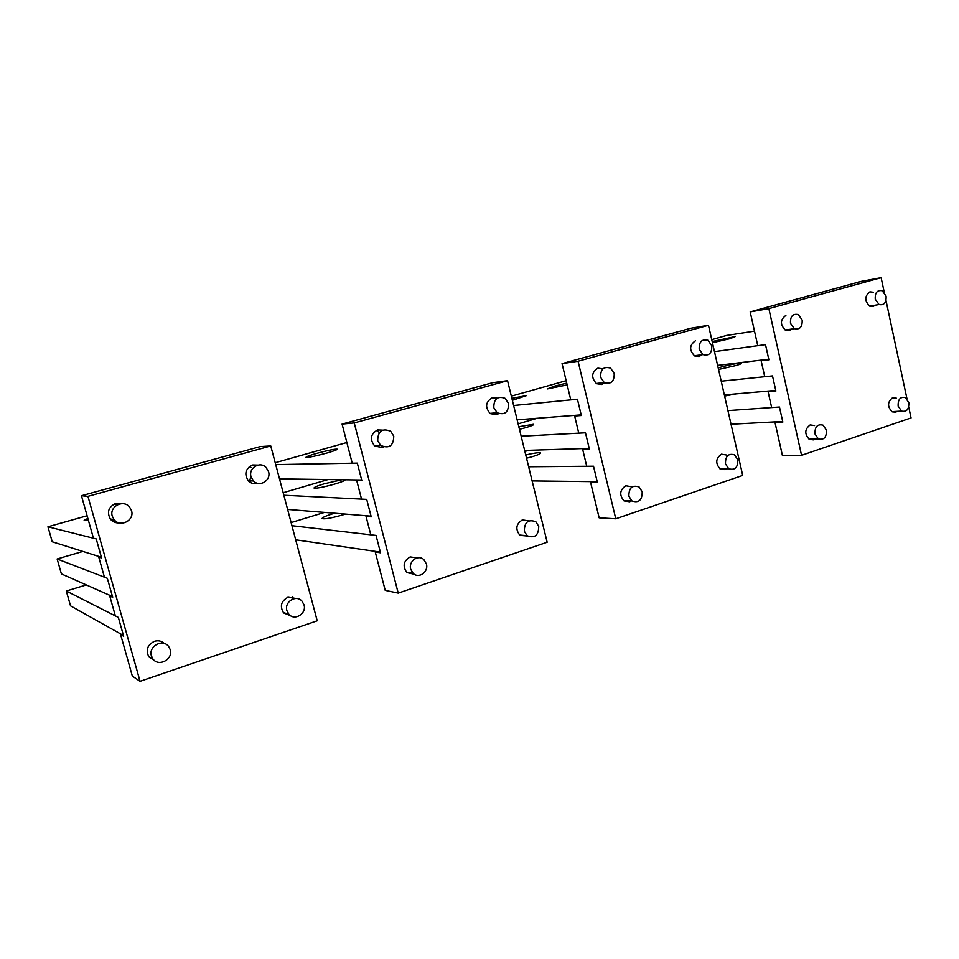 <?xml version="1.0" encoding="UTF-8"?>
<svg xmlns="http://www.w3.org/2000/svg" width="959" height="959" viewBox="0 0 959 959"><rect width="100%" height="100%" fill="white"/><g stroke="black" fill="none" stroke-linecap="round" stroke-linejoin="round"><path stroke-width="1.44" d="M725.484 463.892L728.72 468.771C734.93 470.533 737.951 467.536 737.807 459.769L734.522 454.854C728.349 453.139 725.328 456.148 725.484 463.892M628.876 496.211L631.945 500.958C638.814 503.211 642.23 500.142 642.194 491.751L639.066 486.956C632.233 484.763 628.84 487.843 628.876 496.211M600.622 377.307L604.218 382.557C611.039 384.595 614.371 381.55 614.216 373.435L610.547 368.124C603.762 366.146 600.454 369.203 600.622 377.307M699.207 349.268L702.959 354.614C709.097 356.173 712.034 353.2 711.782 345.696L707.97 340.313C701.868 338.791 698.955 341.776 699.207 349.268M293.262 598.428L292.807 597.013M250.263 467.572L249.268 466.733M251.102 467.572L249.676 466.422M249.172 481.634L250.071 480.891M249.568 481.945L250.91 480.903M378.553 431.97L377.199 430.064M117.418 504.758L115.548 503.451M117.753 504.602L115.847 503.355L122.416 503.655M112.623 521.205L114.84 520.473M112.886 521.372L115.104 520.713M524.297 531.19L527.102 535.721C534.714 538.598 538.598 535.482 538.73 526.359L535.853 521.768C528.277 518.963 524.429 522.104 524.297 531.19M286.897 610.595L288.887 614.275C294.653 621.216 306.832 613.58 304.039 604.865L301.953 601.089C296.211 594.292 284.104 601.868 286.897 610.595M410.704 569.178L413.161 573.374C418.771 579.092 428.841 571.864 426.407 563.928L423.878 559.672C418.292 554.062 408.282 561.243 410.704 569.178M151.414 655.908L152.865 658.881C158.571 667.32 173.447 659.301 170.211 649.627L168.664 646.546C162.97 638.286 148.189 646.234 151.414 655.908M493.801 407.683L497.158 412.754C504.77 415.415 508.57 412.322 508.558 403.487L505.129 398.345C497.565 395.755 493.789 398.872 493.801 407.683M251.018 476.719L253.476 480.962C259.613 487.604 271.337 480.363 268.568 471.732L266.015 467.381C259.901 460.895 248.261 468.076 251.018 476.719M377.69 440.696L380.663 445.444C389.174 448.932 393.526 445.827 393.753 436.129L390.697 431.298C382.233 427.906 377.906 431.035 377.69 440.696M112.263 516.17L114.073 519.646C120.211 527.882 134.763 520.353 131.527 510.703L129.621 507.095C123.483 499.052 109.05 506.52 112.263 516.17M354.243 422.931L507.539 380.675L547.157 542.231L398.225 593.118L354.243 422.931L342.087 424.094L352.229 463.221L357.311 463.125L361.687 480.015L279.513 478.889M507.539 380.675L492.638 382.701L342.087 424.094M358.99 479.979L356.748 480.639L361.867 480.711L357.311 463.125L275.724 464.624M527.57 536.069L519.922 535.314C515.163 529.128 515.99 523.974 522.415 519.874L528.757 520.941M414.36 574.285L406.844 572.535C402.384 566.098 403.487 560.895 410.188 556.915L417.057 557.91M498.74 413.617L496.462 414.744L490.229 413.605C484.822 407.191 485.506 401.917 492.279 397.769L497.194 398.177M383.576 447.014L382.126 447.589L374.657 445.971C369.539 439.282 370.522 433.936 377.594 429.944L382.509 430.135M398.225 593.118L385.218 590.348L375.269 552.024L380.543 552.792L376.036 535.41L380.363 552.096L295.696 539.821M376.683 551.569L375.269 552.024M291.956 525.7L376.036 535.41L370.809 534.81L366.038 516.433L371.229 516.853L366.71 499.375L371.049 516.158L287.628 509.433M367.776 515.894L366.038 516.433M283.852 495.24L366.71 499.375L361.543 499.112L356.748 480.639M275.209 462.717L346.858 442.519M326.923 453.032C315.751 456.064 308.798 457.515 306.029 457.371C305.741 456.844 309.206 455.525 316.422 453.451C327.391 450.466 334.295 449.04 337.148 449.148C337.568 449.639 334.152 450.934 326.923 453.032M283.193 492.722L328.122 479.548M345.192 479.788C345.24 480.531 341.848 481.933 335.015 483.995C323.902 487.112 316.926 488.467 314.108 488.083C313.773 487.364 317.189 485.925 324.37 483.756L342.003 479.74M291.116 522.583L324.562 512.406M345.348 514.084L343.07 514.815C331.994 517.992 325.029 519.275 322.152 518.639C321.768 517.74 325.137 516.17 332.282 513.928L334.655 513.221M578.073 361.231L708.473 325.281L742.71 475.424L615.762 518.795L578.073 361.231L562.046 363.629L570.773 399.891L577.426 399.232L581.178 414.875L517.141 419.826M708.473 325.281L690.576 328.302L562.046 363.629M577.654 415.139L574.657 416.038L581.334 415.523L577.426 399.232L513.64 405.525M726.694 468.783L725.028 469.658L720.233 469.035C715.222 463.365 715.642 458.426 721.48 454.194L726.526 455.022M631.322 500.934L629.655 501.773L624.045 500.91C619.106 494.988 619.706 489.929 625.843 485.745L631.681 486.824M701.88 354.758L699.075 356.532L694.652 355.957C689.077 350.131 689.341 345.072 695.467 340.781M604.626 382.797L601.773 384.487L596.534 383.684C590.984 377.57 591.439 372.392 597.889 368.148L602.923 368.855M615.762 518.795L599.135 517.824L590.576 482.245L597.361 482.329L593.501 466.218L597.205 481.694L532.125 480.927M592.47 481.634L590.576 482.245M528.649 466.769L593.501 466.218L586.74 466.278L582.64 449.232L589.365 449.016L585.481 432.809L589.21 448.368L524.657 450.454M584.966 448.512L582.64 449.232M521.169 436.225L585.481 432.809L578.768 433.168L574.657 416.038M511.339 396.151L566.158 380.699M567.165 384.883L547.289 388.946L554.254 386.213L566.733 383.121M511.866 398.321L526.443 395.623L512.358 400.299M518.136 423.854L537.184 418.28M561.171 416.422L553.894 416.985M518.831 426.719L533.432 424.31C534.271 424.741 531.813 425.82 526.083 427.558L519.478 429.332M524.897 451.449L528.565 450.322M525.76 454.986C533.504 453.151 538.383 452.444 540.408 452.852C541.272 453.427 538.85 454.626 533.156 456.424L526.563 458.234M87.952 496.342L270.762 445.947L317.213 620.797L140.05 681.31L87.952 496.342L81.455 495.743L93.443 538.215L96.224 538.922L101.402 557.263L52.23 541.775L47.95 526.779L87.101 515.75M270.762 445.947L260.249 446.594L81.455 495.743M99.904 556.795L98.777 557.119L101.618 558.03L96.224 538.922L47.95 526.779M290.553 615.678L283.636 612.933C279.608 606.292 281.059 601.065 287.988 597.229L295.899 598.464M154.291 660.367L148.909 656.927C145.48 650.154 147.314 644.951 154.435 641.295C158.271 640.192 161.568 640.924 164.337 643.513M257.743 483.324L257.527 483.384C254.147 484.235 251.162 483.468 248.573 481.082C243.934 474.166 245.288 468.795 252.613 464.995L257.863 465.103M119.252 522.907C115.715 523.123 112.814 521.912 110.525 519.298C106.593 512.226 108.367 506.903 115.871 503.355M140.05 681.31L132.342 676.071L120.618 634.546L123.675 636.261L118.353 617.404L123.459 635.505L70.534 605.848L66.291 591.008L86.298 584.918M251.114 480.915L249.7 482.029M116.075 503.295L117.921 504.53M115.236 520.833L113.078 521.504M121.325 634.319L120.618 634.546M66.291 591.008L118.353 617.404L115.356 615.882L109.734 595.959L112.683 597.265L107.324 578.289L112.467 596.51L61.4 573.902L57.144 558.977L82.894 551.437M110.609 595.683L109.734 595.959M57.144 558.977L107.324 578.289L104.435 577.174L98.777 557.119M88.312 520.018L84.152 520.305L87.856 518.423M908.7 406.928L911.05 417.92L801.556 455.321L768.854 308.63L750.178 311.915L757.766 345.696L765.498 344.629L768.758 359.205L717.62 365.403M768.854 308.63L881.129 277.69L861.182 281.395L750.178 311.915M881.129 277.69L884.246 292.291M885.996 300.491L906.986 398.872M764.671 359.697L761.146 360.74L768.89 359.805L765.498 344.629L714.479 351.641M897.216 411.351L895.73 412.166L892.182 411.855C887.219 406.676 887.375 401.965 892.625 397.721L896.461 398.225M815.066 439.006L813.472 439.869L809.36 439.426C804.349 434.007 804.625 429.176 810.163 424.933L814.539 425.568M875.279 305.166L873.074 306.544L869.849 306.257C864.419 300.958 864.443 296.151 869.921 291.848L873.409 292.279M791.75 329.057L789.257 330.615L785.493 330.22C779.967 324.669 780.099 319.731 785.889 315.415M801.556 455.321L782.448 455.669L775.004 422.475L782.832 422.068L779.463 407.036L782.688 421.469L731.046 424.25M777.234 421.756L775.004 422.475M727.929 410.62L779.463 407.036L771.659 407.587L768.087 391.692L775.879 391.008L772.498 375.916L775.747 390.409L724.345 394.904M770.82 390.84L768.087 391.692M721.228 381.202L772.498 375.916L764.731 376.719L761.146 360.74M711.758 339.654L726.706 335.434L754.325 331.191M712.189 341.572L735.277 336.561L730.231 338.635L712.453 342.747M718.195 367.92L719.825 367.417C729.727 364.708 736.872 363.281 741.283 363.137C742.326 363.365 740.672 364.144 736.308 365.463L718.543 369.467M736.009 393.885L724.62 396.067M898.151 406.137L901.544 411.099C906.651 412.178 909.072 409.337 908.796 402.576L905.368 397.601C900.285 396.546 897.876 399.388 898.151 406.137M814.994 433.959L818.339 438.898C823.949 440.277 826.646 437.352 826.43 430.135L823.038 425.161C817.452 423.806 814.766 426.743 814.994 433.959M777.533 433.756L778.792 439.378M875.255 299.208L879.079 304.554C884.102 305.477 886.44 302.66 886.092 296.115L882.22 290.745C877.221 289.858 874.908 292.675 875.255 299.208M790.492 323.303L794.316 328.673C799.854 329.872 802.467 326.983 802.156 319.994L798.284 314.588C792.781 313.425 790.18 316.338 790.492 323.303M753.486 326.635L754.769 332.353M249.987 467.584L249.184 466.793M249.088 481.562L249.796 480.891M117.573 504.686L116.447 503.679M248.849 480.867L251.222 477.402M112.167 520.881L114.421 520.042M116.878 505.057L114.996 503.643M719.897 468.807L728.72 468.771M623.722 500.67L631.945 500.958M596.246 383.492L604.218 382.557M694.352 355.777L702.959 354.614M519.598 535.038L527.102 535.721M283.301 612.537L288.887 614.275M406.532 572.223L413.161 573.374M148.501 656.34L152.865 658.881M489.953 413.401L497.158 412.754M248.345 480.855L253.476 480.962M374.406 445.767L380.663 445.444M110.309 519.011L114.073 519.646M114.433 520.054L112.191 520.893M891.834 411.663L901.544 411.099M777.473 433.516L777.569 434.523M809.024 439.222L818.339 438.898M869.513 306.089L879.079 304.554M785.181 330.04L794.316 328.673"/></g></svg>
